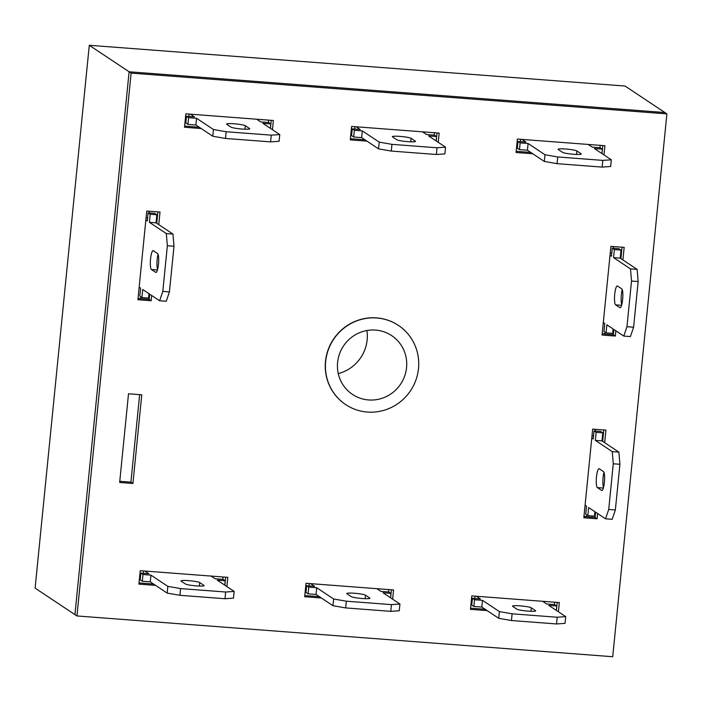 <?xml version="1.0" encoding="UTF-8"?>
<svg xmlns="http://www.w3.org/2000/svg" width="702" height="702" viewBox="0 0 702 702"><rect width="100%" height="100%" fill="white"/><g stroke="black" fill="none" stroke-linecap="round" stroke-linejoin="round"><path stroke-width="1.05" d="M338.267 373.587A37.969 36.925 123.6 0 0 367.137 339.908A37.969 36.925 123.6 0 0 366.909 330.519M406.555 367.646A35.328 34.354 123.6 0 0 393.076 336.609A35.328 34.354 123.6 0 0 358.274 333.257A35.328 34.354 123.6 0 0 337.601 362.399A35.328 34.354 123.6 0 0 353.992 395.366A35.328 34.354 123.6 0 0 406.555 367.646M418.497 368.55A47.56 46.244 123.6 0 0 398.42 325.421A47.56 46.244 123.6 0 0 325.658 361.486A47.56 46.244 123.6 0 0 345.735 404.624A47.56 46.244 123.6 0 0 418.497 368.55M89.286 45.279L625.061 86.048L664.891 112.539L129.115 71.779L74.93 614.619L35.1 588.127L89.286 45.279L129.115 71.779L74.93 614.619L76.939 615.952L612.714 656.721L666.9 113.873L131.125 73.113L76.939 615.952M398.42 325.421L398.262 325.316A47.56 46.244 123.6 0 0 376.614 317.883A47.56 46.244 123.6 0 0 328.097 349.877A47.56 46.244 123.6 0 0 345.577 404.519L345.735 404.624M622.92 259.942L624.175 247.367L610.915 246.358L602.062 335.038L615.329 336.047L615.847 330.791M119.656 482.467L132.924 483.476L141.769 394.787L128.51 393.778L119.656 482.467M558.406 611.784L559.327 602.562L471.797 595.901L470.454 609.345L487.144 610.608M226.86 586.556L227.781 577.342L140.251 570.682L138.908 584.117L155.598 585.389M604.01 154.931L604.931 145.709L517.4 139.057L516.058 152.492L532.748 153.756M438.232 142.322L439.154 133.099L351.623 126.439L350.28 139.882L366.97 141.146M392.637 599.175L393.55 589.952L306.028 583.292L304.686 596.726L321.376 597.999M604.685 442.681L605.94 430.107L592.672 429.097L583.827 517.778L597.086 518.787L597.613 513.531M272.464 129.712L273.376 120.49L185.855 113.829L184.512 127.264L201.202 128.536M158.757 224.631L160.012 212.048L146.753 211.039L137.899 299.728L151.158 300.737L151.685 295.481M602.184 333.862L613.32 334.714L613.846 329.457M620.919 258.608L622.051 247.201M119.779 481.291L130.914 482.142L139.645 394.629M470.577 608.169L485.143 609.275M556.396 610.45L557.204 602.404M139.031 582.941L153.598 584.055M224.851 585.222L225.658 577.176M516.172 151.316L530.738 152.422M602 153.598L602.799 145.551M666.9 113.873L664.891 112.539L129.115 71.779L131.125 73.113M350.403 138.706L364.97 139.812M436.223 140.988L437.03 132.941M304.8 595.559L319.366 596.665M390.628 597.832L391.426 589.785M583.941 516.602L595.077 517.453L595.603 512.197M602.676 441.347L603.817 429.94M184.626 126.097L199.192 127.202M270.454 128.369L271.253 120.323M138.013 298.552L149.157 299.394L149.675 294.147M156.748 223.297L157.889 211.89M597.086 518.787L595.077 517.453M132.924 483.476L130.914 482.142M615.329 336.047L613.32 334.714M151.158 300.737L149.157 299.394M256.686 119.217L260.749 121.92L268.699 122.525L270.814 123.929L262.855 123.324L279.765 134.565L279.089 141.286L270.595 141.883L225.509 138.452L212.785 136.241L195.876 124.991L187.925 124.386L185.811 122.982L186.478 116.269L194.436 116.874L190.382 114.172M186.118 119.893L185.249 119.831M279.765 134.565L271.262 135.161L226.176 131.73L213.452 129.519L196.551 118.278L188.592 117.673L186.478 116.269M226.764 124.307A9.512 1.062 -174.3 0 1 226.579 124.07A9.512 1.062 -174.3 0 1 235.17 123.868A9.512 1.062 -174.3 0 1 245.323 125.719L249.552 128.536A9.512 1.062 -174.3 0 1 249.737 128.773A9.512 1.062 -174.3 0 1 241.146 128.975A9.512 1.062 -174.3 0 1 230.984 127.123L226.764 124.307M268.418 122.499L268.655 120.13M270.375 128.326L270.814 123.929M270.595 141.883L271.262 135.161M225.509 138.452L226.176 131.73M212.785 136.241L213.452 129.519M195.876 124.991L196.551 118.278M187.925 124.386L188.592 117.673M188.847 116.444L189.084 114.075M422.464 131.827L426.518 134.53L434.477 135.135L436.591 136.539L428.632 135.934L445.533 147.174L444.866 153.896L436.372 154.493L391.277 151.062L378.553 148.85L361.653 137.61L353.694 137.004L351.579 135.6L352.255 128.878L360.205 129.484L356.151 126.79M351.886 132.511L351.026 132.441M445.533 147.174L437.039 147.78L391.953 144.349L379.229 142.129L362.32 130.888L354.361 130.282L352.255 128.878M392.532 136.925A9.512 1.062 -174.3 0 1 392.348 136.679A9.512 1.062 -174.3 0 1 400.939 136.478A9.512 1.062 -174.3 0 1 411.1 138.338L415.321 141.146A9.512 1.062 -174.3 0 1 415.505 141.383A9.512 1.062 -174.3 0 1 406.914 141.585A9.512 1.062 -174.3 0 1 396.762 139.733L392.532 136.925M434.187 135.109L434.424 132.739M436.153 140.935L436.591 136.539M436.372 154.493L437.039 147.78M391.277 151.062L391.953 144.349M378.553 148.85L379.229 142.129M361.653 137.61L362.32 130.888M353.694 137.004L354.361 130.282M354.615 129.054L354.852 126.685M585.082 505.194L586.521 506.16L585.714 514.215L587.828 515.628L588.636 507.564L605.536 518.804L608.722 509.459L613.285 463.776L612.249 451.623L595.34 440.382L596.147 432.318L594.032 430.914L593.225 438.969L591.786 438.013M597.384 487.592L601.614 490.4A9.512 1.948 -85.6 0 0 601.833 490.479A9.512 1.948 -85.6 0 0 604.457 481.686A9.512 1.948 -85.6 0 0 603.492 471.595L599.262 468.778A9.512 1.948 -85.6 0 0 599.052 468.699A9.512 1.948 -85.6 0 0 596.428 477.5A9.512 1.948 -85.6 0 0 597.384 487.592L603.351 488.048M595.077 430.993L595.243 429.291M605.536 518.804L612.17 519.313L615.356 509.968L619.919 464.285L618.874 452.123L601.974 440.882L602.781 432.818L600.666 431.414L594.032 430.914M587.828 515.628L594.462 516.128L594.901 511.732M583.967 516.391L586.53 516.584L586.697 514.873M603.974 472.314A9.512 1.948 -85.6 0 0 603.536 487.372M608.722 509.459L615.356 509.968M613.285 463.776L619.919 464.285M612.249 451.623L618.874 452.123M595.34 440.382L601.974 440.882M596.147 432.318L602.781 432.818M592.014 435.767L593.541 435.881M542.637 601.289L546.691 603.992L554.65 604.597L556.765 606.001L548.806 605.396L565.707 616.637L565.04 623.358L556.546 623.955L511.451 620.524L498.727 618.313L481.826 607.072L473.868 606.467L471.753 605.063L472.428 598.341L480.379 598.946L476.325 596.252M472.06 601.974L471.2 601.904M565.707 616.637L557.212 617.242L512.118 613.811L499.403 611.591L482.493 600.35L474.534 599.745L472.428 598.341M512.706 606.388A9.512 1.062 -174.3 0 1 512.521 606.142A9.512 1.062 -174.3 0 1 521.112 605.94A9.512 1.062 -174.3 0 1 531.274 607.8L535.494 610.608A9.512 1.062 -174.3 0 1 535.679 610.845A9.512 1.062 -174.3 0 1 527.088 611.047A9.512 1.062 -174.3 0 1 516.935 609.196L512.706 606.388M554.361 604.571L554.598 602.202M556.326 610.398L556.765 606.001M556.546 623.955L557.212 617.242M511.451 620.524L512.118 613.811M498.727 618.313L499.403 611.591M481.826 607.072L482.493 600.35M473.868 606.467L474.534 599.745M474.789 598.516L475.026 596.147M376.86 588.68L380.923 591.382L388.873 591.988L390.988 593.392L383.029 592.786L399.938 604.027L399.262 610.749L390.768 611.345L345.682 607.914L332.959 605.703L316.049 594.454L308.09 593.848L305.984 592.444L306.651 585.731L314.61 586.337L310.556 583.634M306.291 589.355L305.423 589.294M399.938 604.027L391.435 604.624L346.349 601.193L333.625 598.981L316.725 587.741L308.766 587.135L306.651 585.731M346.928 593.769A9.512 1.062 -174.3 0 1 346.753 593.532A9.512 1.062 -174.3 0 1 355.344 593.33A9.512 1.062 -174.3 0 1 365.496 595.182L369.726 597.999A9.512 1.062 -174.3 0 1 369.91 598.236A9.512 1.062 -174.3 0 1 361.319 598.437A9.512 1.062 -174.3 0 1 351.158 596.586L346.928 593.769M388.592 591.962L388.829 589.592M390.549 597.788L390.988 593.392M390.768 611.345L391.435 604.624M345.682 607.914L346.349 601.193M332.959 605.703L333.625 598.981M316.049 594.454L316.725 587.741M308.09 593.848L308.766 587.135M309.02 585.907L309.257 583.537M211.091 576.07L215.145 578.764L223.104 579.369L225.219 580.773L217.26 580.168L234.161 591.417L233.494 598.13L224.991 598.736L179.905 595.305L167.181 593.093L150.281 581.844L142.322 581.238L140.207 579.834L140.883 573.113L148.833 573.718L144.779 571.024M140.514 576.746L139.654 576.684M234.161 591.417L225.667 592.014L180.572 588.583L167.857 586.372L150.948 575.131L142.989 574.526L140.883 573.113M181.16 581.159A9.512 1.062 -174.3 0 1 180.976 580.923A9.512 1.062 -174.3 0 1 189.566 580.721A9.512 1.062 -174.3 0 1 199.728 582.572L203.949 585.38A9.512 1.062 -174.3 0 1 204.133 585.626A9.512 1.062 -174.3 0 1 195.542 585.828A9.512 1.062 -174.3 0 1 185.389 583.967L181.16 581.159M222.815 579.352L223.052 576.983M224.78 585.17L225.219 580.773M224.991 598.736L225.667 592.014M179.905 595.305L180.572 588.583M167.181 593.093L167.857 586.372M150.281 581.844L150.948 575.131M142.322 581.238L142.989 574.526M143.243 573.297L143.48 570.928M588.232 144.445L592.295 147.139L600.245 147.745L602.36 149.149L594.401 148.543L611.31 159.793L610.635 166.506L602.14 167.102L557.055 163.671L544.331 161.46L527.421 150.219L519.471 149.614L517.356 148.21L518.023 141.488L525.982 142.094L521.928 139.4M517.664 145.121L516.804 145.051M611.31 159.793L602.816 160.389L557.721 156.958L544.998 154.747L528.097 143.498L520.138 142.892L518.023 141.488M558.309 149.535A9.512 1.062 -174.3 0 1 558.125 149.298A9.512 1.062 -174.3 0 1 566.716 149.087A9.512 1.062 -174.3 0 1 576.868 150.948L581.098 153.756A9.512 1.062 -174.3 0 1 581.282 153.992A9.512 1.062 -174.3 0 1 572.692 154.203A9.512 1.062 -174.3 0 1 562.53 152.343L558.309 149.535M599.964 147.727L600.201 145.349M601.921 153.545L602.36 149.149M602.14 167.102L602.816 160.389M557.055 163.671L557.721 156.958M544.331 161.46L544.998 154.747M527.421 150.219L528.097 143.498M519.471 149.614L520.138 142.892M520.393 141.672L520.63 139.303M613.487 246.551L613.311 248.254M610.029 255.274L611.468 256.23L612.276 248.175L618.901 248.675L621.016 250.079L620.208 258.143L637.118 269.384L638.153 281.537L633.599 327.229L630.414 336.574L623.78 336.065L606.879 324.824L606.072 332.88L603.957 331.476L604.764 323.42L603.316 322.455M613.144 328.992L612.706 333.389L606.072 332.88M604.94 332.134L604.773 333.845L602.202 333.652M621.779 304.633A9.512 1.948 94.4 0 1 622.218 289.575M612.276 248.175L614.39 249.579L613.583 257.634L630.484 268.884L631.528 281.037L626.965 326.72L623.78 336.065M615.628 304.852A9.512 1.948 94.4 0 1 614.671 294.752A9.512 1.948 94.4 0 1 617.286 285.96A9.512 1.948 94.4 0 1 617.506 286.039L621.735 288.855A9.512 1.948 94.4 0 1 622.692 298.947A9.512 1.948 94.4 0 1 620.068 307.739A9.512 1.948 94.4 0 1 619.857 307.66L615.628 304.852L621.586 305.309M611.775 253.141L610.249 253.027M621.016 250.079L614.39 249.579M620.208 258.143L613.583 257.634M637.118 269.384L630.484 268.884M638.153 281.537L631.528 281.037M633.599 327.229L626.965 326.72M139.154 287.144L140.602 288.101L139.795 296.165L141.909 297.569L142.708 289.505L159.617 300.754L162.803 291.409L167.357 245.726L166.321 233.564L149.421 222.323L150.219 214.259L148.104 212.855L147.306 220.919L145.858 219.963M151.465 269.542L155.686 272.35A9.512 1.948 -85.6 0 0 155.905 272.429A9.512 1.948 -85.6 0 0 158.529 263.636A9.512 1.948 -85.6 0 0 157.564 253.536L153.343 250.728A9.512 1.948 -85.6 0 0 153.124 250.649A9.512 1.948 -85.6 0 0 150.5 259.442A9.512 1.948 -85.6 0 0 151.465 269.542L157.423 269.989M149.149 212.934L149.315 211.241M159.617 300.754L166.242 301.255L169.428 291.909L173.991 246.227L172.955 234.073L156.046 222.832L156.853 214.768L154.738 213.364L148.104 212.855M141.909 297.569L148.534 298.078L148.973 293.673M138.04 298.332L140.602 298.534L140.777 296.814M158.047 254.264A9.512 1.948 -85.6 0 0 157.617 269.314M162.803 291.409L169.428 291.909M167.357 245.726L173.991 246.227M166.321 233.564L172.955 234.073M149.421 222.323L156.046 222.832M150.219 214.259L156.853 214.768M146.086 217.717L147.613 217.831M244.98 129.221L245.323 125.719M410.749 141.83L411.1 138.338M415.286 141.585L415.321 141.146M601.614 490.4L602.062 490.435M530.923 611.293L531.274 607.8M535.459 611.047L535.494 610.608M365.154 598.683L365.496 595.182M199.377 586.065L199.728 582.572M203.905 585.819L203.949 585.38M576.526 154.44L576.868 150.948M581.054 154.194L581.098 153.756M620.296 307.695L619.857 307.66M155.686 272.35L156.134 272.385"/></g></svg>
